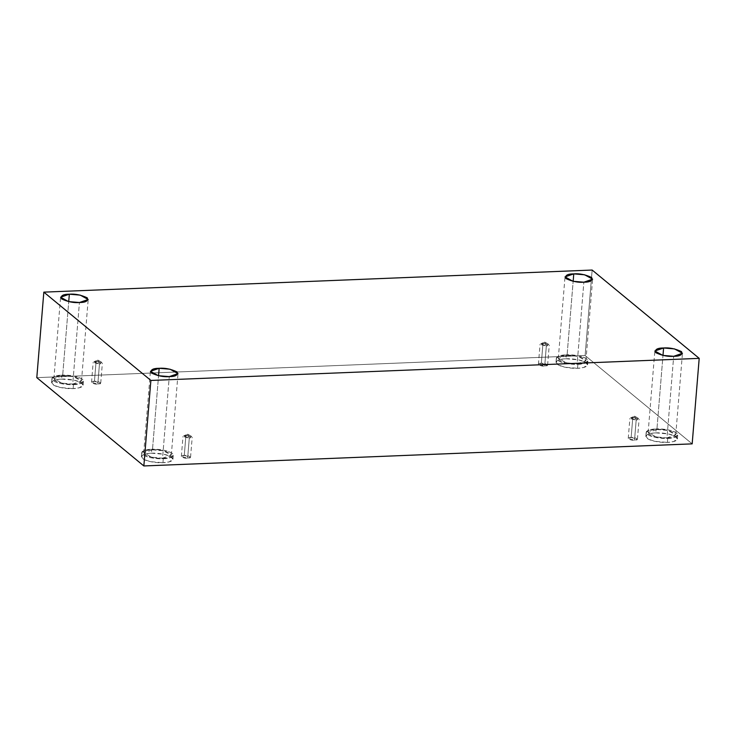 <?xml version="1.0" encoding="UTF-8"?>
<svg xmlns="http://www.w3.org/2000/svg" width="736" height="736" viewBox="0 0 736 736"><rect width="100%" height="100%" fill="white"/><g stroke="black" fill="none" stroke-linecap="round" stroke-linejoin="round"><path stroke-width="0.55" stroke-dasharray="3.68 2.76" d="M99.452 364.099L97.989 360.07L96.094 361.321L101.789 362.351L99.452 364.099L102.378 363.087L96.094 361.321L94.447 381.312L100.731 383.079L97.814 384.091L99.452 364.099L97.814 384.091C103.5 384.376 98.937 380.613 94.447 381.312C88.762 381.027 93.316 384.781 97.814 384.091L91.531 382.324L94.447 381.312L96.094 361.321L93.168 362.333L99.452 364.099L93.868 361.698L96.094 361.321L97.989 360.07L99.452 364.099M546.333 346.095L544.87 342.065L542.975 343.326L548.67 344.356L546.333 346.095L549.258 345.092L542.975 343.326L541.328 363.308L547.612 365.074L544.695 366.086L546.333 346.095L544.695 366.086C550.381 366.372 545.818 362.618 541.328 363.308C535.642 363.023 540.206 366.786 544.695 366.086L538.412 364.32L541.328 363.308L542.975 343.326L540.049 344.328L546.333 346.095L540.748 343.703L542.975 343.326L544.87 342.065L546.333 346.095M636.171 420.201L634.699 416.171L632.804 417.422L638.498 418.453L636.171 420.201L639.087 419.189L632.804 417.422L631.157 437.414L637.44 439.18L634.524 440.192L636.171 420.201L634.524 440.192C640.21 440.478 635.646 436.715 631.157 437.414C625.471 437.129 630.034 440.882 634.524 440.192L628.24 438.426L631.157 437.414L632.804 417.422L629.887 418.434L636.171 420.201L630.577 417.8L632.804 417.422L634.699 416.171L636.171 420.201M189.281 438.196L187.818 434.166L185.923 435.427L191.618 436.457L189.281 438.196L192.206 437.193L185.923 435.427L184.276 455.418L190.56 457.185L187.643 458.188L189.281 438.196L187.643 458.188C193.329 458.473 188.766 454.719 184.276 455.418C178.59 455.124 183.154 458.887 187.643 458.188L181.36 456.421L184.276 455.418L185.923 435.427L182.997 436.439L189.281 438.196L183.696 435.804L185.923 435.427L187.818 434.166L189.281 438.196M567.06 355.414L577.953 356.334L585.911 360.714L577.153 363.74L583.86 282.201L577.153 363.74C583.519 363.731 586.123 362.176 584.964 359.058C578.818 356.15 572.856 354.936 567.06 355.414C560.703 355.424 558.1 356.988 559.25 360.097C565.395 363.004 571.357 364.219 577.153 363.74L566.26 362.82L558.302 358.441L567.06 355.414L573.16 281.318L567.06 355.414M566.021 358.782L578.468 359.84L585.065 362.029L587.558 364.835L583.768 367.457L577.548 368.294L577.87 364.338L584.099 363.501L587.889 360.879L585.387 358.073L578.79 355.874L566.343 354.826L566.021 358.782C561.485 358.763 553.021 360.603 557.088 364.136C561.559 367.641 573.482 368.662 577.548 368.294C582.075 368.313 590.539 366.473 586.472 362.949C582.01 359.435 570.087 358.423 566.021 358.782L566.343 354.826C570.409 354.458 582.332 355.479 586.804 358.984C590.87 362.517 582.406 364.357 577.87 364.338C573.804 364.697 561.881 363.685 557.419 360.171C553.352 356.647 561.816 354.807 566.343 354.826L560.124 355.663L556.333 358.285L558.826 361.091L565.423 363.28L577.87 364.338L577.548 368.294L565.101 367.246L558.504 365.047L556.002 362.241L559.792 359.619L566.021 358.782M62.643 375.737L73.526 376.657L81.484 381.036L72.726 384.063L79.433 302.514L72.726 384.063C79.092 384.054 81.696 382.49 80.537 379.38C74.4 376.473 68.43 375.259 62.643 375.737C56.276 375.746 53.673 377.301 54.823 380.42C60.968 383.327 66.939 384.542 72.726 384.063L61.833 383.134L53.875 378.764L62.643 375.737L68.733 301.64L62.643 375.737M61.594 379.104L74.042 380.153L80.638 382.352L83.131 385.158L79.341 387.78L73.122 388.617L73.444 384.652L79.672 383.815L83.462 381.193L80.96 378.387L74.364 376.197L61.916 375.139L61.594 379.104C57.068 379.086 48.594 380.926 52.661 384.45C57.132 387.964 69.055 388.976 73.122 388.617C77.648 388.636 86.112 386.796 82.046 383.263C77.584 379.758 65.66 378.736 61.594 379.104L61.916 375.139C65.982 374.78 77.906 375.792 82.377 379.307C86.443 382.83 77.979 384.67 73.444 384.652C69.377 385.02 57.454 383.999 52.992 380.494C48.926 376.961 57.39 375.121 61.916 375.139L55.697 375.976L51.906 378.598L54.4 381.404L60.996 383.603L73.444 384.652L73.122 388.617L60.674 387.559L54.078 385.37L51.575 382.564L55.366 379.942L61.594 379.104M152.472 449.843L163.364 450.763L171.322 455.133L162.555 458.16L169.262 376.62L162.555 458.16C168.921 458.151 171.525 456.596 170.366 453.486C164.229 450.57 158.258 449.356 152.472 449.843C146.105 449.843 143.502 451.407 144.661 454.517C150.797 457.424 156.768 458.638 162.555 458.16L151.662 457.24L143.704 452.861L152.472 449.843L158.562 375.737L152.472 449.843M151.423 453.201L163.87 454.259L170.467 456.449L172.969 459.255L169.179 461.886L162.95 462.714L163.282 458.758L169.501 457.921L173.291 455.299L170.798 452.493L164.202 450.294L151.745 449.245L151.423 453.201C146.896 453.192 138.432 455.023 142.499 458.556C146.961 462.061 158.884 463.082 162.95 462.714C167.486 462.732 175.95 460.892 171.884 457.369C167.412 453.854 155.489 452.842 151.423 453.201L151.745 449.245C155.811 448.877 167.734 449.898 172.206 453.413C176.272 456.936 167.808 458.776 163.282 458.758C159.215 459.117 147.292 458.105 142.821 454.59C138.754 451.067 147.218 449.227 151.745 449.245L145.526 450.082L141.735 452.704L144.238 455.51L150.834 457.7L163.282 458.758L162.95 462.714L150.503 461.665L143.906 459.476L141.413 456.66L145.204 454.038L151.423 453.201M656.898 429.52L667.791 430.44L675.749 434.82L666.982 437.846L673.688 356.307L666.982 437.846C673.348 437.837 675.952 436.273 674.792 433.164C668.656 430.256 662.685 429.042 656.898 429.52C650.532 429.53 647.928 431.094 649.088 434.203C655.224 437.11 661.195 438.325 666.982 437.846L656.089 436.926L648.131 432.547L656.898 429.52L662.989 355.424L656.898 429.52M655.85 432.888L668.297 433.936L674.894 436.135L677.396 438.941L673.606 441.563L667.377 442.4L667.699 438.435L673.928 437.607L677.718 434.976L675.216 432.17L668.619 429.98L656.172 428.922L655.85 432.888C651.323 432.869 642.859 434.709 646.926 438.233C651.388 441.747 663.311 442.759 667.377 442.4C671.904 442.419 680.368 440.579 676.301 437.055C671.839 433.541 659.916 432.52 655.85 432.888L656.172 428.922C660.238 428.564 672.161 429.576 676.632 433.09C680.699 436.614 672.235 438.454 667.699 438.435C663.642 438.803 651.719 437.782 647.248 434.277C643.181 430.744 651.645 428.913 656.172 428.922L649.952 429.76L646.162 432.382L648.655 435.197L655.252 437.386L667.699 438.435L667.377 442.4L654.93 441.342L648.333 439.153L645.84 436.347L649.621 433.725L655.85 432.888M592.149 270.048L585.12 355.552L36.8 377.642L585.12 355.552L592.149 270.048M692.171 443.863L585.12 355.552L692.171 443.863M101.789 362.351L97.989 360.07L93.868 361.698M100.731 383.079L102.378 363.087M548.67 344.356L544.87 342.065L540.748 343.703M547.612 365.074L549.258 345.092M638.498 418.453L634.699 416.171L630.577 417.8M637.44 439.18L639.087 419.189M191.618 436.457L187.818 434.166L183.696 435.804M190.56 457.185L192.206 437.193M585.911 360.714L592.618 279.174M587.558 364.835L587.889 360.879M81.484 381.036L88.191 299.497M83.131 385.158L83.462 381.193M171.322 455.133L178.02 373.594M172.969 459.255L173.291 455.299M675.749 434.82L682.447 353.28M677.396 438.941L677.718 434.976M645.84 436.347L646.162 432.382M648.131 432.547L654.838 351.008M141.413 456.66L141.735 452.704M143.704 452.861L150.411 371.321M51.575 382.564L51.906 378.598M53.875 378.764L60.582 297.224M556.002 362.241L556.333 358.285M558.302 358.441L565.009 276.902M181.36 456.421L182.997 436.439M628.24 438.426L629.887 418.434M538.412 364.32L540.049 344.328M91.531 382.324L93.168 362.333"/><path stroke-width="1.1" d="M583.86 282.201L592.618 279.174L584.66 274.795L573.767 273.875L573.16 281.318L573.767 273.875C579.563 273.396 585.525 274.611 591.67 277.518C592.82 280.628 590.217 282.192 583.86 282.201C578.064 282.679 572.102 281.465 565.956 278.558C564.797 275.448 567.401 273.884 573.767 273.875L565.009 276.902L572.967 281.281L583.86 282.201M79.433 302.514L88.191 299.497L80.233 295.118L69.34 294.198L68.733 301.64L69.34 294.198C75.136 293.719 81.098 294.934 87.244 297.841C88.403 300.95 85.799 302.505 79.433 302.514C73.637 303.002 67.675 301.788 61.53 298.871C60.37 295.762 62.974 294.207 69.34 294.198L60.582 297.224L68.54 301.594L79.433 302.514M169.262 376.62L178.02 373.594L170.062 369.214L159.169 368.294L158.562 375.737L159.169 368.294C164.965 367.816 170.927 369.03 177.072 371.938C178.232 375.056 175.628 376.611 169.262 376.62C163.475 377.099 157.504 375.884 151.358 372.977C150.208 369.868 152.812 368.304 159.169 368.294L150.411 371.321L158.369 375.7L169.262 376.62M673.688 356.307L682.447 353.28L674.489 348.901L663.596 347.981L662.989 355.424L663.596 347.981C669.392 347.502 675.354 348.717 681.499 351.624C682.658 354.734 680.055 356.298 673.688 356.307C667.892 356.785 661.931 355.571 655.785 352.664C654.635 349.545 657.239 347.99 663.596 347.981L654.838 351.008L662.796 355.387L673.688 356.307M699.2 358.358L150.88 380.448L143.851 465.952L692.171 443.863L699.2 358.358L692.171 443.863L143.851 465.952L150.88 380.448L43.829 292.137L36.8 377.642L143.851 465.952L36.8 377.642L43.829 292.137L592.149 270.048L699.2 358.358L592.149 270.048L43.829 292.137L150.88 380.448L699.2 358.358"/></g></svg>
